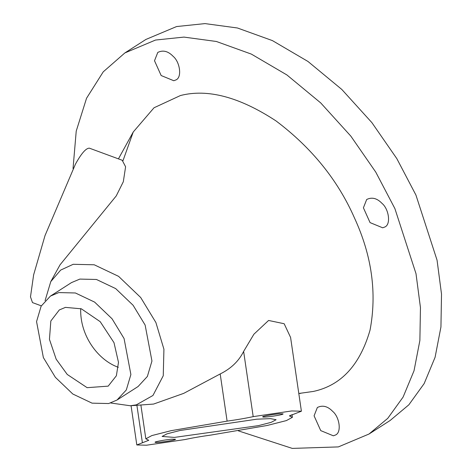 <?xml version="1.0" encoding="UTF-8"?>
<svg xmlns="http://www.w3.org/2000/svg" width="472" height="472" viewBox="0 0 472 472"><rect width="100%" height="100%" fill="white"/><g stroke="black" fill="none" stroke-linecap="round" stroke-linejoin="round"><path stroke-width="0.71" d="M173.796 80.736L161.158 75.538L154.509 60.746L157.784 52.427C163.035 49.843 168.156 51.153 173.141 56.345C180.027 61.956 182.357 77.91 175.596 80.057L173.796 80.736M333.374 435.809L320.73 430.611L314.081 415.82L317.355 407.501C322.612 404.917 327.733 406.227 332.719 411.419C339.598 417.03 341.934 432.983 335.167 435.131L333.374 435.809M382.703 227.805L370.06 222.607L363.411 207.81L366.685 199.497C371.936 196.912 377.057 198.216 382.043 203.414C388.928 209.025 391.258 224.973 384.497 227.126L382.703 227.805M118.325 367.299C98.087 360.195 79.75 335.557 80.706 308.588M65.437 307.378L81.343 308.818L100.206 321.674L113.994 342.654L118.49 362.36L116.372 375.759L108.182 386.143L87.119 387.671L67.242 374.455L56.168 359.192L49.448 339.35L50.834 320.995L59.301 309.957L65.437 307.378M122.991 160.692L133.24 132.001L154.025 107.763L180.446 95.533C207.68 88.541 239.534 97.002 276.002 120.909C311.756 147.848 337.934 180.239 354.531 218.088C371.871 255.759 377.039 293.112 370.036 330.14C359.983 365.027 341.114 385.453 313.426 391.424L298.805 393.477M45.082 300.629L50.775 281.619L60.646 270.102L73.201 264.296L94.229 264.786L118.59 276.35L140.674 297.49L155.89 322.506L163.926 349.221L163.253 375.736L152.957 395.471L136.367 404.846L130.325 405.761L110.672 402.988M130.325 405.761L153.571 404.067L183.691 393.377L220.188 373.954C231.014 368.597 238.826 361.086 243.629 351.416L253.901 334.211L268.586 320.458L284.168 323.733L290.587 337.433L301.401 411.212L291.737 410.947L253.193 416.628C245.8 418.245 237.103 419.744 227.109 421.13L171.141 430.671L151.848 435.573L145.836 438.83L148.774 440.276L136.815 444.96L146.485 445.22L185.024 439.544C192.423 437.927 201.113 436.423 211.114 435.036L267.075 425.496L286.368 420.593L292.386 417.337L289.442 415.891L301.401 411.212M41.312 305.85L32.491 302.599L30.485 296.858L33.63 274.851L45.023 235.569L75.467 164.097C81.379 153.412 86.016 148.102 89.385 148.167L122.195 160.256L125.599 166.775L123.316 181.726L116.242 195.921L60.044 264.827L50.775 281.619M108.654 403.542L92.052 403.153L72.824 394.026L55.383 377.34L43.371 357.587L36.556 321.603L41.129 306.175L50.421 296.097L58.788 292.581L75.39 292.976L94.618 302.104L112.059 318.789L124.071 338.542L130.886 374.52L126.313 389.955L117.021 400.026L108.654 403.542M50.427 296.097L71.484 282.604L79.851 279.088L96.453 279.477L115.681 288.604L133.122 305.296L145.128 325.049L151.949 361.027L147.37 376.461L138.078 386.533L117.021 400.026M73.036 168.516L76.228 131.11L86.547 98.247L103.244 71.838L124.85 52.947L155.512 40.049L183.962 37.093L216.388 41.483L251.369 54.109L286.905 74.948L320.736 102.937L350.843 136.137L375.777 172.132L394.881 208.565L416.003 273.677L420.452 307.596L419.879 340.495L414.021 370.786L403.1 397.076L387.772 418.328L369.027 434.016L338.359 446.907L292.268 448.4L238.443 430.883M124.85 52.947L145.907 39.447L176.575 26.556L205.019 23.6L237.451 27.99L272.433 40.61L307.962 61.454L341.799 89.444L371.901 122.643L396.834 158.639L415.938 195.072L437.06 260.184L441.515 294.103L440.936 326.996L435.084 357.292L424.163 383.583L408.835 404.828L390.09 420.517L369.027 434.016M256.768 419.195L270.456 418.634L276.102 419.726L271.176 422.34L258.332 425.656L174.392 437.408L162.114 436.441L166.946 433.862L179.891 430.511L256.768 419.195M279.63 413.802L283.064 413.856C283.979 414.87 262.408 417.956 262.733 416.841C261.429 416.457 274.615 414.044 279.63 413.802M172.038 439.19L175.472 439.249C176.386 440.264 154.816 443.344 155.14 442.234C153.831 441.851 167.017 439.438 172.038 439.19M253.193 416.628L243.629 351.416M227.109 421.13L220.188 373.954M142.397 442.771L136.898 405.283M290.351 416.339L290.186 415.207M300.711 393.359L298.805 393.495M133.24 132.001L118.431 158.869M140.874 404.994L145.836 438.83M131.063 405.708L136.815 444.96M291.967 414.493L292.386 417.337"/></g></svg>
